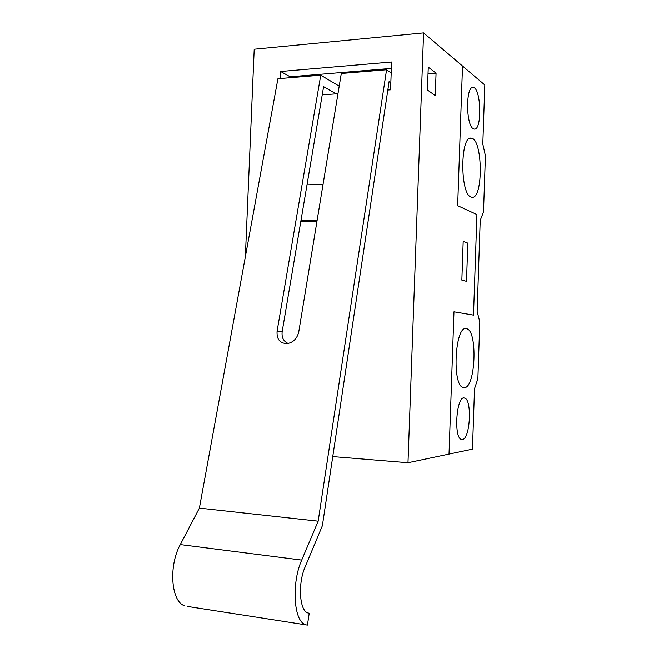 <?xml version="1.0" encoding="UTF-8"?>
<svg xmlns="http://www.w3.org/2000/svg" width="658" height="658" viewBox="0 0 658 658"><rect width="100%" height="100%" fill="white"/><g stroke="black" fill="none" stroke-linecap="round" stroke-linejoin="round"><path stroke-width="0.99" d="M484.839 84.989L482.832 144.061L485.431 155.814L483.54 211.876L480.241 220.389L477.157 311.431L479.822 321.885L477.905 378.646L474.541 388.73L472.485 449.159L449.036 454.094L453.987 311.802L473.521 315.116L476.943 214.557L457.68 205.699L462.533 66.022L484.839 84.989M473.143 128.631L474.311 129.091C482.38 130.646 481.163 87.16 473.086 87.489C465.782 85.894 465.856 124.798 473.143 128.631M470.799 196.923C459.942 193.345 460.304 135.416 471.194 138.18C482.931 138.238 483.507 199.909 471.827 197.252L470.799 196.923M462.484 439.478C470.297 438.968 472.263 399.176 464.564 398.074C456.562 394.66 453.313 438.096 461.538 439.421L462.484 439.478M464.26 387.661L463.413 387.562C451.659 386.197 455.032 324.32 466.538 328.729C477.905 330.012 475.693 388.376 464.26 387.661M467.83 243.123L466.522 281.328L461.867 280.119L463.207 241.412L467.83 243.123L463.207 241.412L461.867 280.119L466.522 281.328L467.83 243.123M462.533 66.022L457.68 205.699L476.943 214.557L473.521 315.116L453.987 311.802L449.036 454.094L407.993 462.73L423.596 32.9L462.533 66.022M436.081 73.178L428.276 67.141L427.453 90.014L435.275 95.607L436.081 73.178L428.037 73.819M292.547 77.521L291.107 76.715M245.352 256.76L254.202 49.227L423.596 32.9M407.993 462.73L332.751 456.586M316.983 221.195L300.796 221.516M280.366 78.524L280.662 71.5L391.617 62.017L390.572 89.825L387.833 90.031M337.973 93.716L322.223 94.884M290.129 77.718L290.17 76.797L391.378 68.407M280.662 71.5L290.17 76.797M323.062 184.281L306.998 184.849M317.172 220.035L300.994 220.364M187.275 606.405L307.426 625.1L309.211 613.272L308.66 613.19M309.211 613.272L307.631 612.853C299.382 610.188 297.835 583.333 305.09 567.023L322.362 525.734L389.1 81.592L390.836 82.76M305.098 624.491C293.567 620.724 291.453 582.815 301.701 560.09L318.168 521.177L199.374 508.108L277.923 78.721L320.759 75.193L277.084 331.229C276.557 339.248 279.913 343.377 287.151 343.632C293.287 342.481 297.161 338.549 298.765 331.846L341.296 73.499L386.575 69.764L391.206 72.98M184.553 605.747C171.047 601.766 168.415 565.822 180.276 544.577L199.374 508.108M386.575 69.764L318.168 521.177M336.131 93.855L323.613 86.667L282.167 331.632C281.501 337.488 283.508 341.436 288.196 343.476M339.215 86.149L320.759 75.193M301.701 560.09L180.276 544.577M282.167 331.632L277.084 331.229M472.617 87.522L473.086 87.489M470.421 138.221L471.194 138.18M463.717 398.024L464.564 398.074M465.428 328.696L466.538 328.729"/></g></svg>
